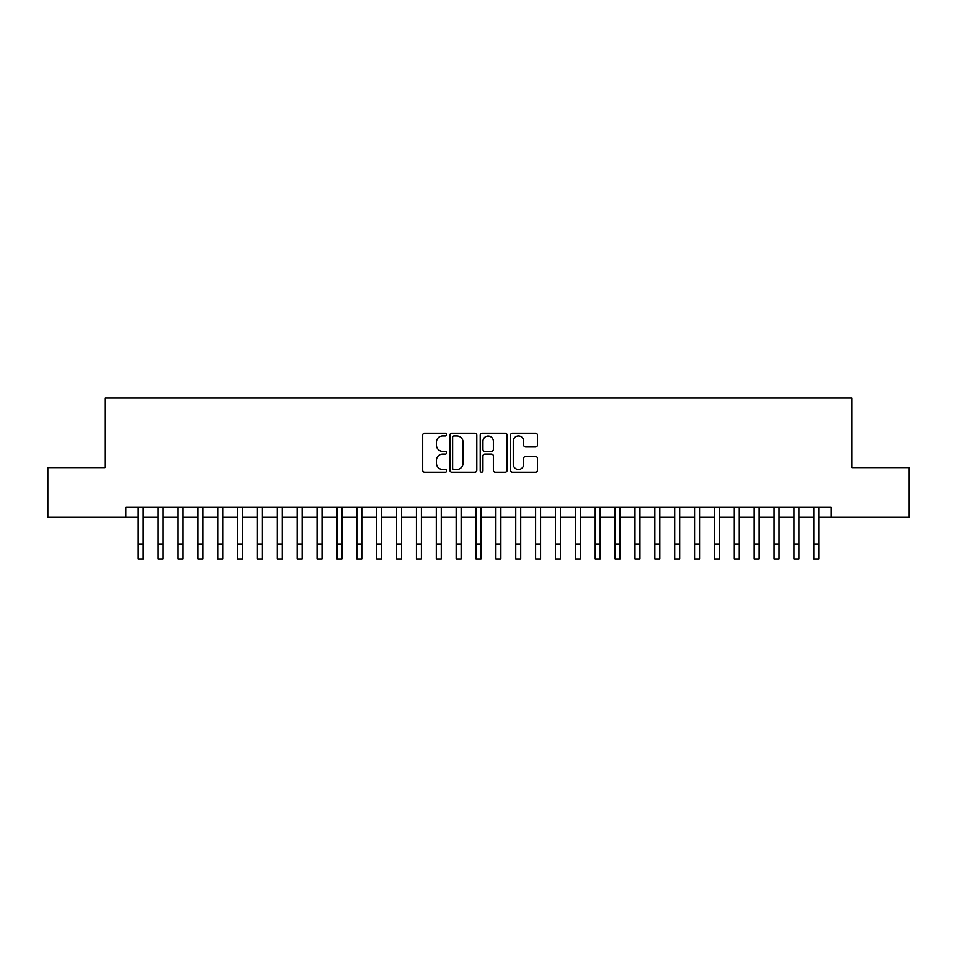 <?xml version="1.0" encoding="UTF-8"?>
<svg xmlns="http://www.w3.org/2000/svg" width="957" height="957" viewBox="0 0 957 957"><rect width="100%" height="100%" fill="white"/><g stroke="black" fill="none" stroke-linecap="round" stroke-linejoin="round"><path stroke-width="1.44" d="M446.716 434.586A1.364 1.364 0 0 0 445.352 433.222L424.621 433.222A1.95 1.95 0 0 0 422.671 435.172L422.671 470.27A1.95 1.95 0 0 0 424.621 472.22L445.352 472.22A1.364 1.364 0 0 0 446.716 470.856A1.364 1.364 0 0 0 445.352 469.492L442.66 469.492A6.244 6.244 0 0 1 436.428 463.248L436.428 460.329A6.244 6.244 0 0 1 442.66 454.085L445.352 454.085A1.364 1.364 0 0 0 446.716 452.721A1.364 1.364 0 0 0 445.352 451.357L442.66 451.357A6.244 6.244 0 0 1 436.428 445.113L436.428 442.194A6.244 6.244 0 0 1 442.66 435.949L445.352 435.949A1.364 1.364 0 0 0 446.716 434.586M535.501 446.967A1.95 1.95 0 0 0 537.451 445.017L537.451 435.172A1.95 1.95 0 0 0 535.501 433.222L512.485 433.222A1.95 1.95 0 0 0 510.536 435.172L510.536 470.27A1.95 1.95 0 0 0 512.485 472.22L535.501 472.22A1.95 1.95 0 0 0 537.451 470.27L537.451 458.379A1.95 1.95 0 0 0 535.501 456.429L525.644 456.429A1.95 1.95 0 0 0 523.694 458.379L523.694 464.277A5.216 5.216 0 0 1 518.479 469.492A5.216 5.216 0 0 1 513.263 464.277L513.263 441.165A5.216 5.216 0 0 1 518.479 435.949A5.216 5.216 0 0 1 523.694 441.165L523.694 445.017A1.95 1.95 0 0 0 525.644 446.967L535.501 446.967M125.834 517.294L47.85 517.294L47.85 467.626L104.971 467.626L104.971 398.088L852.029 398.088L852.029 467.626L909.15 467.626L909.15 517.294L831.166 517.294L831.166 507.354L125.834 507.354L125.834 517.294L138.251 517.294M476.789 435.172A1.95 1.95 0 0 0 474.839 433.222L451.836 433.222A1.95 1.95 0 0 0 449.886 435.172L449.886 470.27A1.95 1.95 0 0 0 451.836 472.22L474.839 472.22A1.95 1.95 0 0 0 476.789 470.27L476.789 435.172M482.161 433.222L505.164 433.222A1.95 1.95 0 0 1 507.114 435.172L507.114 470.27A1.95 1.95 0 0 1 505.164 472.22L495.319 472.22A1.95 1.95 0 0 1 493.369 470.27L493.369 456.034A1.95 1.95 0 0 0 491.42 454.085L484.888 454.085A1.95 1.95 0 0 0 482.938 456.034L482.938 470.856A1.364 1.364 0 0 1 481.574 472.22A1.364 1.364 0 0 1 480.211 470.856L480.211 435.172A1.95 1.95 0 0 1 482.161 433.222M143.215 517.294L158.12 517.294M163.085 517.294L177.99 517.294M182.954 517.294L197.86 517.294M202.824 517.294L217.729 517.294M222.694 517.294L237.599 517.294M242.564 517.294L257.457 517.294M262.433 517.294L277.327 517.294M282.303 517.294L297.196 517.294M302.173 517.294L317.066 517.294M322.031 517.294L336.936 517.294M341.9 517.294L356.805 517.294M361.77 517.294L376.675 517.294M381.64 517.294L396.545 517.294M401.509 517.294L416.415 517.294M421.379 517.294L436.284 517.294M441.249 517.294L456.142 517.294M461.118 517.294L476.012 517.294M480.988 517.294L495.882 517.294M500.858 517.294L515.751 517.294M520.716 517.294L535.621 517.294M540.585 517.294L555.491 517.294M560.455 517.294L575.36 517.294M580.325 517.294L595.23 517.294M600.195 517.294L615.1 517.294M620.064 517.294L634.969 517.294M639.934 517.294L654.827 517.294M659.804 517.294L674.697 517.294M679.673 517.294L694.567 517.294M699.543 517.294L714.436 517.294M719.401 517.294L734.306 517.294M739.271 517.294L754.176 517.294M759.14 517.294L774.046 517.294M779.01 517.294L793.915 517.294M798.88 517.294L813.785 517.294M818.749 517.294L831.166 517.294M453.977 435.949A1.364 1.364 0 0 0 452.613 437.313L452.613 468.129A1.364 1.364 0 0 0 453.977 469.492L456.8 469.492A6.244 6.244 0 0 0 463.044 463.248L463.044 442.194A6.244 6.244 0 0 0 456.8 435.949L453.977 435.949M493.369 441.261A5.216 5.216 0 0 0 488.154 436.045A5.216 5.216 0 0 0 482.938 441.261L482.938 449.407A1.95 1.95 0 0 0 484.888 451.357L491.42 451.357A1.95 1.95 0 0 0 493.369 449.407L493.369 441.261M138.251 544.019L143.215 544.019L143.215 558.912L138.251 558.912L138.251 507.354M143.215 544.019L143.215 507.354M158.12 544.019L163.085 544.019L163.085 558.912L158.12 558.912L158.12 507.354M163.085 544.019L163.085 507.354M177.99 544.019L182.954 544.019L182.954 558.912L177.99 558.912L177.99 507.354M182.954 544.019L182.954 507.354M197.86 544.019L202.824 544.019L202.824 558.912L197.86 558.912L197.86 507.354M202.824 544.019L202.824 507.354M217.729 544.019L222.694 544.019L222.694 558.912L217.729 558.912L217.729 507.354M222.694 544.019L222.694 507.354M237.599 544.019L242.564 544.019L242.564 558.912L237.599 558.912L237.599 507.354M242.564 544.019L242.564 507.354M257.457 544.019L262.433 544.019L262.433 558.912L257.457 558.912L257.457 507.354M262.433 544.019L262.433 507.354M277.327 544.019L282.303 544.019L282.303 558.912L277.327 558.912L277.327 507.354M282.303 544.019L282.303 507.354M297.196 544.019L302.173 544.019L302.173 558.912L297.196 558.912L297.196 507.354M302.173 544.019L302.173 507.354M317.066 544.019L322.031 544.019L322.031 558.912L317.066 558.912L317.066 507.354M322.031 544.019L322.031 507.354M336.936 544.019L341.9 544.019L341.9 558.912L336.936 558.912L336.936 507.354M341.9 544.019L341.9 507.354M356.805 544.019L361.77 544.019L361.77 558.912L356.805 558.912L356.805 507.354M361.77 544.019L361.77 507.354M376.675 544.019L381.64 544.019L381.64 558.912L376.675 558.912L376.675 507.354M381.64 544.019L381.64 507.354M396.545 544.019L401.509 544.019L401.509 558.912L396.545 558.912L396.545 507.354M401.509 544.019L401.509 507.354M416.415 544.019L421.379 544.019L421.379 558.912L416.415 558.912L416.415 507.354M421.379 544.019L421.379 507.354M436.284 544.019L441.249 544.019L441.249 558.912L436.284 558.912L436.284 507.354M441.249 544.019L441.249 507.354M456.142 544.019L461.118 544.019L461.118 558.912L456.142 558.912L456.142 507.354M461.118 544.019L461.118 507.354M476.012 544.019L480.988 544.019L480.988 558.912L476.012 558.912L476.012 507.354M480.988 544.019L480.988 507.354M495.882 544.019L500.858 544.019L500.858 558.912L495.882 558.912L495.882 507.354M500.858 544.019L500.858 507.354M515.751 544.019L520.716 544.019L520.716 558.912L515.751 558.912L515.751 507.354M520.716 544.019L520.716 507.354M535.621 544.019L540.585 544.019L540.585 558.912L535.621 558.912L535.621 507.354M540.585 544.019L540.585 507.354M555.491 544.019L560.455 544.019L560.455 558.912L555.491 558.912L555.491 507.354M560.455 544.019L560.455 507.354M575.36 544.019L580.325 544.019L580.325 558.912L575.36 558.912L575.36 507.354M580.325 544.019L580.325 507.354M595.23 544.019L600.195 544.019L600.195 558.912L595.23 558.912L595.23 507.354M600.195 544.019L600.195 507.354M615.1 544.019L620.064 544.019L620.064 558.912L615.1 558.912L615.1 507.354M620.064 544.019L620.064 507.354M634.969 544.019L639.934 544.019L639.934 558.912L634.969 558.912L634.969 507.354M639.934 544.019L639.934 507.354M654.827 544.019L659.804 544.019L659.804 558.912L654.827 558.912L654.827 507.354M659.804 544.019L659.804 507.354M674.697 544.019L679.673 544.019L679.673 558.912L674.697 558.912L674.697 507.354M679.673 544.019L679.673 507.354M694.567 544.019L699.543 544.019L699.543 558.912L694.567 558.912L694.567 507.354M699.543 544.019L699.543 507.354M714.436 544.019L719.401 544.019L719.401 558.912L714.436 558.912L714.436 507.354M719.401 544.019L719.401 507.354M734.306 544.019L739.271 544.019L739.271 558.912L734.306 558.912L734.306 507.354M739.271 544.019L739.271 507.354M754.176 544.019L759.14 544.019L759.14 558.912L754.176 558.912L754.176 507.354M759.14 544.019L759.14 507.354M774.046 544.019L779.01 544.019L779.01 558.912L774.046 558.912L774.046 507.354M779.01 544.019L779.01 507.354M793.915 544.019L798.88 544.019L798.88 558.912L793.915 558.912L793.915 507.354M798.88 544.019L798.88 507.354M813.785 544.019L818.749 544.019L818.749 558.912L813.785 558.912L813.785 507.354M818.749 544.019L818.749 507.354"/></g></svg>
